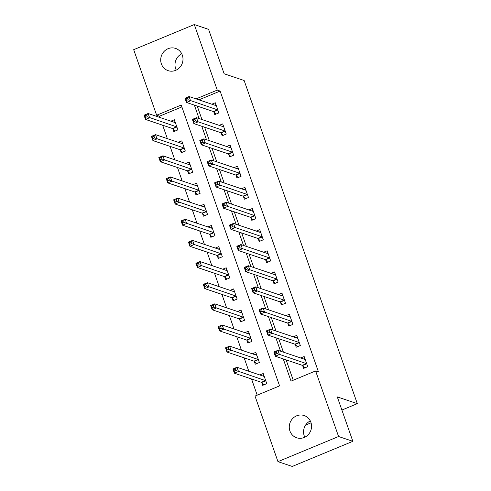 <?xml version="1.0" encoding="UTF-8"?>
<svg xmlns="http://www.w3.org/2000/svg" width="491" height="491" viewBox="0 0 491 491"><rect width="100%" height="100%" fill="white"/><g stroke="black" fill="none" stroke-linecap="round" stroke-linejoin="round"><path stroke-width="0.74" d="M176.244 70.084A11.735 11.078 108.6 0 1 175.655 68.691A11.735 11.078 108.6 0 1 181.738 53.789M182.333 55.182A11.735 11.078 108.6 0 1 179.749 67.47A11.735 11.078 108.6 0 1 168.1 70.649A11.735 11.078 108.6 0 1 161.367 63.879A11.735 11.078 108.6 0 1 163.951 51.592A11.735 11.078 108.6 0 1 175.594 48.413A11.735 11.078 108.6 0 1 182.333 55.182M304.813 437.211A11.735 11.078 108.6 0 1 304.217 435.818A11.735 11.078 108.6 0 1 310.306 420.916M310.895 422.309A11.735 11.078 108.6 0 1 308.311 434.596A11.735 11.078 108.6 0 1 296.668 437.776A11.735 11.078 108.6 0 1 289.929 431A11.735 11.078 108.6 0 1 292.513 418.713A11.735 11.078 108.6 0 1 304.162 415.539A11.735 11.078 108.6 0 1 310.895 422.309M194.301 24.55L208.589 29.362L224.142 73.773L244.144 80.512L357.307 403.651L337.299 396.912L352.851 441.323L292.249 466.45L277.961 461.638L255.001 396.077L279.575 385.889L181.222 105.049L156.654 115.238L133.693 49.677L194.301 24.55L217.261 90.111L196.075 98.887M181.879 106.921L159.514 116.201L159.968 117.496M162.668 125.217L167.376 138.646M170.076 146.367L174.778 159.796M177.484 167.511L182.186 180.94M184.886 188.661L189.587 202.089M192.294 209.81L196.995 223.239M199.702 230.954L204.403 244.383M207.104 252.104L211.805 265.533M214.512 273.254L219.213 286.683M221.92 294.397L226.621 307.826M229.322 315.547L234.023 328.976M236.73 336.697L241.431 350.126M244.131 357.841L248.839 371.27M251.539 378.991L257.204 395.163M159.514 116.201L156.654 115.238M261.715 382.606L262.679 385.355L266.773 383.655L263.219 373.51L259.745 374.946M254.307 361.456L255.271 364.205L259.371 362.511L255.811 352.36L252.337 353.802M246.905 340.306L247.869 343.062L251.963 341.362L248.409 331.21L244.935 332.653M239.498 319.162L240.461 321.912L244.555 320.212L241.001 310.067L237.527 311.503M232.09 298.012L233.053 300.762L237.153 299.068L233.593 288.917L230.119 290.359M224.688 276.863L225.651 279.618L229.745 277.918L226.191 267.767L222.718 269.209M217.28 255.719L218.243 258.469L222.337 256.768L218.783 246.623L215.31 248.059M209.872 234.569L210.835 237.319L214.935 235.625L211.375 225.473L207.902 226.916M202.47 213.419L203.434 216.175L207.527 214.475L203.974 204.324L200.5 205.766M195.062 192.276L196.026 195.025L200.119 193.331L196.566 183.18L193.092 184.616M187.654 171.126L188.624 173.875L192.718 172.181L189.164 162.03L185.684 163.472M180.252 149.976L181.216 152.732L185.31 151.032L181.756 140.88L178.282 142.322M172.844 128.832L173.808 131.582L177.902 129.888L174.348 119.736L170.874 121.173M283.252 358.903L291.04 381.139L315.609 370.95L318.469 371.914L220.115 91.068L198.935 99.851M197.241 106.093L201.942 119.516M204.643 127.237L209.35 140.665M212.051 148.386L216.752 161.815M219.459 169.53L224.16 182.959M226.86 190.68L231.568 204.109M234.268 211.83L238.97 225.259M241.676 232.973L246.378 246.402M249.078 254.123L253.786 267.552M256.486 275.273L261.187 288.702M263.894 296.417L268.595 309.846M271.296 317.567L275.997 330.995M278.704 338.716L283.405 352.145M286.112 359.86L293.237 380.224M302.665 365.623L303.628 368.379L307.722 366.679L304.168 356.527L300.695 357.97M295.257 344.479L296.22 347.229L300.32 345.529L296.76 335.384L293.287 336.82M287.855 323.33L288.818 326.079L292.912 324.385L289.359 314.234L285.885 315.676M280.447 302.18L281.411 304.936L285.504 303.235L281.951 293.084L278.477 294.526M273.039 281.036L274.003 283.786L278.102 282.086L274.543 271.94L271.069 273.377M265.637 259.886L266.601 262.636L270.694 260.942L267.141 250.791L263.667 252.233M258.229 238.736L259.193 241.492L263.286 239.792L259.733 229.641L256.259 231.083M250.821 217.593L251.785 220.342L255.885 218.642L252.325 208.497L248.851 209.933M243.419 196.443L244.383 199.193L248.477 197.499L244.923 187.347L241.449 188.79M236.011 175.293L236.975 178.049L241.069 176.349L237.515 166.197L234.041 167.64M228.603 154.149L229.567 156.899L233.667 155.205L230.107 145.054L226.633 146.49M221.202 133L222.165 135.749L226.259 134.055L222.705 123.904L219.232 125.346M213.794 111.85L214.757 114.606L218.851 112.905L215.297 102.754L211.824 104.196M305.58 425.096L311.067 422.825M341.902 410.04L357.307 403.651M352.851 441.323L338.569 436.505L277.961 461.638M220.115 91.068L217.261 90.111M315.609 370.95L338.569 436.505M194.381 105.129L199.082 118.558M201.789 126.273L206.49 139.702M209.191 147.423L213.898 160.852M216.599 168.573L221.3 182.001M224.006 189.716L228.708 203.145M231.408 210.866L236.116 224.295M238.816 232.016L243.518 245.445M246.224 253.16L250.926 266.588M253.626 274.309L258.334 287.738M261.034 295.459L265.735 308.888M268.442 316.603L273.143 330.032M275.844 337.753L280.551 351.182M303.585 358.946L304.831 358.424M304.776 367.9L302.56 365.513A1.835 0.466 67.5 0 0 302.309 365.322L275.328 356.233L273.849 352.004L277.943 350.304L304.917 359.394A1.835 0.466 67.5 0 0 305.028 359.394A1.835 0.466 67.5 0 0 305.089 359.344L305.132 359.283M276.421 351.832L277.943 350.304L279.428 354.533L275.328 356.233L275.371 354.201L277.01 353.526L276.421 351.832L274.782 352.513L275.371 354.201M306.758 363.929L306.654 363.819A1.835 0.466 67.5 0 0 306.402 363.622L277.01 353.526M273.849 352.004L274.782 352.513M263.882 375.4L262.636 375.922M264.183 376.259L264.14 376.321A1.835 0.466 -112.5 0 1 264.078 376.37A1.835 0.466 -112.5 0 1 263.968 376.37L236.993 367.28L238.479 371.509L234.385 373.209L261.359 382.299A1.835 0.466 -112.5 0 1 261.611 382.495L263.827 384.883M234.422 371.178L234.385 373.209L232.9 368.98L236.993 367.28L235.471 368.809L233.833 369.49L234.422 371.178L236.061 370.502L235.471 368.809M236.061 370.502L265.453 380.599A1.835 0.466 -112.5 0 1 265.705 380.795L265.809 380.906M233.833 369.49L232.9 368.98M296.177 337.796L297.429 337.274M297.368 346.756L295.159 344.369A1.835 0.466 67.5 0 0 294.901 344.173L267.926 335.083L266.447 330.854L270.541 329.154L297.515 338.244A1.835 0.466 67.5 0 0 297.626 338.244A1.835 0.466 67.5 0 0 297.687 338.195L297.724 338.133M269.013 330.682L270.541 329.154L272.02 333.383L267.926 335.083L267.969 333.058L269.602 332.376L269.013 330.682L267.374 331.364L267.969 333.058M299.357 342.779L299.252 342.669A1.835 0.466 67.5 0 0 298.994 342.473L269.602 332.376M266.447 330.854L267.374 331.364M288.769 316.646L290.021 316.13M289.966 325.607L287.751 323.219A1.835 0.466 67.5 0 0 287.493 323.023L260.518 313.933L259.039 309.704L263.133 308.01L290.107 317.1A1.835 0.466 67.5 0 0 290.218 317.1A1.835 0.466 67.5 0 0 290.279 317.045L290.322 316.983M261.605 309.539L263.133 308.01L264.612 312.239L260.518 313.933L260.561 311.908L262.2 311.226L261.605 309.539L259.966 310.214L260.561 311.908M291.949 321.63L291.844 321.519A1.835 0.466 67.5 0 0 291.586 321.329L262.2 311.226M259.039 309.704L259.966 310.214M281.368 295.502L282.613 294.981M282.558 304.457L280.343 302.069A1.835 0.466 67.5 0 0 280.091 301.879L253.117 292.789L251.631 288.561L255.725 286.861L282.699 295.95A1.835 0.466 67.5 0 0 282.81 295.95A1.835 0.466 67.5 0 0 282.871 295.901L282.914 295.84M254.203 288.389L255.725 286.861L257.21 291.089L253.117 292.789L253.153 290.758L254.792 290.083L254.203 288.389L252.564 289.07L253.153 290.758M284.541 300.486L284.436 300.375A1.835 0.466 67.5 0 0 284.185 300.179L254.792 290.083M251.631 288.561L252.564 289.07M256.48 354.257L255.228 354.772M256.775 355.11L256.738 355.171A1.835 0.466 -112.5 0 1 256.676 355.226A1.835 0.466 -112.5 0 1 256.566 355.226L229.592 346.137L231.071 350.365L226.977 352.059L253.951 361.149A1.835 0.466 -112.5 0 1 254.209 361.345L256.419 363.733M227.02 350.034L226.977 352.059L225.498 347.831L229.592 346.137L228.063 347.665L226.425 348.34L227.02 350.034L228.653 349.353L228.063 347.665M228.653 349.353L258.045 359.455A1.835 0.466 -112.5 0 1 258.303 359.645L258.407 359.756M226.425 348.34L225.498 347.831M249.072 333.107L247.82 333.628M249.373 333.966L249.33 334.027A1.835 0.466 -112.5 0 1 249.268 334.076A1.835 0.466 -112.5 0 1 249.158 334.076L222.184 324.987L223.663 329.216L219.569 330.916L246.543 340.005A1.835 0.466 -112.5 0 1 246.801 340.195L249.017 342.583M219.612 328.884L219.569 330.916L218.09 326.687L222.184 324.987L220.655 326.515L219.017 327.196L219.612 328.884L221.251 328.209L220.655 326.515M221.251 328.209L250.637 338.305A1.835 0.466 -112.5 0 1 250.895 338.502L250.999 338.612M219.017 327.196L218.09 326.687M241.664 311.957L240.418 312.479M241.965 312.816L241.922 312.877A1.835 0.466 -112.5 0 1 241.86 312.933A1.835 0.466 -112.5 0 1 241.75 312.927L214.776 303.837L216.261 308.066L212.167 309.766L239.142 318.855A1.835 0.466 -112.5 0 1 239.393 319.052L241.609 321.439M212.204 307.74L212.167 309.766L210.682 305.537L214.776 303.837L213.254 305.365L211.615 306.046L212.204 307.74L213.843 307.059L213.254 305.365M213.843 307.059L243.235 317.155A1.835 0.466 -112.5 0 1 243.493 317.352L243.591 317.462M211.615 306.046L210.682 305.537M273.96 274.352L275.212 273.831M275.15 283.313L272.941 280.926A1.835 0.466 67.5 0 0 272.683 280.729L245.709 271.64L244.23 267.411L248.323 265.711L275.298 274.8A1.835 0.466 67.5 0 0 275.408 274.807A1.835 0.466 67.5 0 0 275.469 274.751L275.506 274.69M246.795 267.239L248.323 265.711L249.802 269.94L245.709 271.64L245.752 269.614L247.384 268.933L246.795 267.239L245.156 267.92L245.752 269.614M277.139 279.336L277.034 279.226A1.835 0.466 67.5 0 0 276.777 279.029L247.384 268.933M244.23 267.411L245.156 267.92M234.262 290.813L233.01 291.329M234.557 291.666L234.52 291.728A1.835 0.466 -112.5 0 1 234.459 291.783A1.835 0.466 -112.5 0 1 234.348 291.783L207.374 282.693L208.853 286.922L204.759 288.616L231.734 297.706A1.835 0.466 -112.5 0 1 231.991 297.902L234.201 300.289M204.802 286.591L204.759 288.616L203.28 284.387L207.374 282.693L205.846 284.221L204.207 284.897L204.802 286.591L206.441 285.909L205.846 284.221M206.441 285.909L235.827 296.012A1.835 0.466 -112.5 0 1 236.085 296.202L236.189 296.312M204.207 284.897L203.28 284.387M266.552 253.203L267.804 252.687M267.748 262.163L265.533 259.776A1.835 0.466 67.5 0 0 265.275 259.579L238.301 250.49L236.822 246.261L240.915 244.567L267.89 253.657A1.835 0.466 67.5 0 0 268 253.657A1.835 0.466 67.5 0 0 268.061 253.601L268.104 253.54M239.387 246.095L240.915 244.567L242.394 248.796L238.301 250.49L238.344 248.464L239.982 247.783L239.387 246.095L237.748 246.77L238.344 248.464M269.731 258.186L269.627 258.076A1.835 0.466 67.5 0 0 269.369 257.885L239.982 247.783M236.822 246.261L237.748 246.77M259.15 232.059L260.396 231.537M260.34 241.013L258.125 238.626A1.835 0.466 67.5 0 0 257.873 238.436L230.899 229.346L229.414 225.117L233.507 223.417L260.482 232.507A1.835 0.466 67.5 0 0 260.592 232.507A1.835 0.466 67.5 0 0 260.653 232.458L260.696 232.396M231.985 224.946L233.507 223.417L234.993 227.646L230.899 229.346L230.936 227.315L232.574 226.639L231.985 224.946L230.347 225.627L230.936 227.315M262.323 237.043L262.225 236.932A1.835 0.466 67.5 0 0 261.967 236.736L232.574 226.639M229.414 225.117L230.347 225.627M251.742 210.909L252.994 210.394M252.933 219.87L250.723 217.482A1.835 0.466 67.5 0 0 250.465 217.286L223.491 208.196L222.012 203.968L226.106 202.267L253.08 211.357A1.835 0.466 67.5 0 0 253.19 211.363A1.835 0.466 67.5 0 0 253.252 211.308L253.288 211.247M224.577 203.796L226.106 202.267L227.585 206.496L223.491 208.196L223.534 206.171L225.173 205.49L224.577 203.796L222.939 204.477L223.534 206.171M254.921 215.893L254.817 215.782A1.835 0.466 67.5 0 0 254.559 215.586L225.173 205.49M222.012 203.968L222.939 204.477M244.334 189.759L245.586 189.244M245.531 198.72L243.315 196.332A1.835 0.466 67.5 0 0 243.057 196.136L216.083 187.046L214.604 182.818L218.698 181.124L245.672 190.213A1.835 0.466 67.5 0 0 245.782 190.213A1.835 0.466 67.5 0 0 245.844 190.158L245.887 190.097M217.169 182.652L218.698 181.124L220.177 185.352L216.083 187.046L216.126 185.021L217.765 184.34L217.169 182.652L215.531 183.327L216.126 185.021M247.513 194.743L247.409 194.632A1.835 0.466 67.5 0 0 247.151 194.442L217.765 184.34M214.604 182.818L215.531 183.327M236.932 168.616L238.178 168.094M238.123 177.57L235.907 175.183A1.835 0.466 67.5 0 0 235.655 174.992L208.681 165.903L207.196 161.674L211.29 159.974L238.27 169.064A1.835 0.466 67.5 0 0 238.374 169.064A1.835 0.466 67.5 0 0 238.436 169.014L238.479 168.953M209.767 161.502L211.29 159.974L212.775 164.203L208.681 165.903L208.718 163.871L210.357 163.196L209.767 161.502L208.129 162.183L208.718 163.871M240.105 173.599L240.007 173.489A1.835 0.466 67.5 0 0 239.749 173.292L210.357 163.196M207.196 161.674L208.129 162.183M226.854 269.663L225.602 270.185M227.155 270.523L227.112 270.584A1.835 0.466 -112.5 0 1 227.051 270.633A1.835 0.466 -112.5 0 1 226.94 270.633L199.966 261.543L201.445 265.772L197.351 267.472L224.326 276.562A1.835 0.466 -112.5 0 1 224.583 276.752L226.799 279.14M197.394 265.441L197.351 267.472L195.872 263.244L199.966 261.543L198.438 263.072L196.799 263.753L197.394 265.441L199.033 264.766L198.438 263.072M199.033 264.766L228.419 274.862A1.835 0.466 -112.5 0 1 228.677 275.058L228.781 275.169M196.799 263.753L195.872 263.244M219.446 248.52L218.2 249.035M219.747 249.373L219.704 249.434A1.835 0.466 -112.5 0 1 219.643 249.489A1.835 0.466 -112.5 0 1 219.538 249.483L192.558 240.394L194.043 244.622L189.949 246.322L216.924 255.412A1.835 0.466 -112.5 0 1 217.175 255.608L219.391 257.996M189.986 244.297L189.949 246.322L188.464 242.094L192.558 240.394L191.036 241.922L189.397 242.603L189.986 244.297L191.625 243.616L191.036 241.922M191.625 243.616L221.018 253.712A1.835 0.466 -112.5 0 1 221.275 253.908L221.373 254.019M189.397 242.603L188.464 242.094M212.044 227.37L210.792 227.885M212.345 228.223L212.302 228.284A1.835 0.466 -112.5 0 1 212.241 228.34A1.835 0.466 -112.5 0 1 212.13 228.34L185.156 219.25L186.635 223.479L182.542 225.173L209.516 234.262A1.835 0.466 -112.5 0 1 209.774 234.459L211.983 236.846M182.584 223.147L182.542 225.173L181.062 220.944L185.156 219.25L183.628 220.778L181.989 221.453L182.584 223.147L184.223 222.466L183.628 220.778M184.223 222.466L213.61 232.568A1.835 0.466 -112.5 0 1 213.867 232.759L213.972 232.869M181.989 221.453L181.062 220.944M204.637 206.22L203.384 206.742M204.937 207.079L204.894 207.141A1.835 0.466 -112.5 0 1 204.833 207.19A1.835 0.466 -112.5 0 1 204.722 207.19L177.748 198.1L179.233 202.329L175.134 204.029L202.108 213.119A1.835 0.466 -112.5 0 1 202.366 213.309L204.581 215.696M175.177 201.997L175.134 204.029L173.654 199.8L177.748 198.1L176.22 199.628L174.581 200.31L175.177 201.997L176.815 201.322L176.22 199.628M176.815 201.322L206.208 211.418A1.835 0.466 -112.5 0 1 206.459 211.615L206.564 211.725M174.581 200.31L173.654 199.8M197.229 185.076L195.983 185.592M197.529 185.929L197.486 185.991A1.835 0.466 -112.5 0 1 197.425 186.046A1.835 0.466 -112.5 0 1 197.321 186.04L170.346 176.95L171.825 181.179L167.732 182.879L194.706 191.969A1.835 0.466 -112.5 0 1 194.958 192.165L197.173 194.553M167.769 180.854L167.732 182.879L166.246 178.65L170.346 176.95L168.818 178.479L167.179 179.16L167.769 180.854L169.407 180.172L168.818 178.479M169.407 180.172L198.8 190.269A1.835 0.466 -112.5 0 1 199.058 190.465L199.156 190.576M167.179 179.16L166.246 178.65M229.524 147.466L230.776 146.95M230.715 156.426L228.505 154.039A1.835 0.466 67.5 0 0 228.247 153.843L201.273 144.753L199.794 140.524L203.888 138.824L230.862 147.914A1.835 0.466 67.5 0 0 230.973 147.92A1.835 0.466 67.5 0 0 231.034 147.865L231.077 147.803M202.36 140.352L203.888 138.824L205.367 143.053L201.273 144.753L201.316 142.728L202.955 142.046L202.36 140.352L200.721 141.034L201.316 142.728M232.703 152.449L232.599 152.339A1.835 0.466 67.5 0 0 232.341 152.142L202.955 142.046M199.794 140.524L200.721 141.034M189.827 163.926L188.575 164.442M190.127 164.78L190.085 164.841A1.835 0.466 -112.5 0 1 190.023 164.896A1.835 0.466 -112.5 0 1 189.913 164.896L162.938 155.807L164.417 160.035L160.324 161.729L187.298 170.819A1.835 0.466 -112.5 0 1 187.556 171.015L189.765 173.403M160.367 159.704L160.324 161.729L158.845 157.501L162.938 155.807L161.41 157.335L159.771 158.01L160.367 159.704L162.005 159.023L161.41 157.335M162.005 159.023L191.392 169.125A1.835 0.466 -112.5 0 1 191.65 169.315L191.754 169.426M159.771 158.01L158.845 157.501M222.116 126.316L223.368 125.8M223.313 135.277L221.097 132.889A1.835 0.466 67.5 0 0 220.84 132.693L193.865 123.603L192.386 119.374L196.48 117.68L223.454 126.77A1.835 0.466 67.5 0 0 223.565 126.77A1.835 0.466 67.5 0 0 223.626 126.715L223.669 126.653M194.952 119.209L196.48 117.68L197.965 121.909L193.865 123.603L193.908 121.578L195.547 120.896L194.952 119.209L193.319 119.884L193.908 121.578M225.295 131.3L225.191 131.189A1.835 0.466 67.5 0 0 224.939 130.999L195.547 120.896M192.386 119.374L193.319 119.884M182.419 142.777L181.173 143.298M182.72 143.636L182.677 143.697A1.835 0.466 -112.5 0 1 182.615 143.746A1.835 0.466 -112.5 0 1 182.505 143.746L155.53 134.657L157.016 138.885L152.916 140.586L179.89 149.675A1.835 0.466 -112.5 0 1 180.148 149.865L182.364 152.253M152.959 138.554L152.916 140.586L151.437 136.357L155.53 134.657L154.002 136.185L152.37 136.866L152.959 138.554L154.597 137.879L154.002 136.185M154.597 137.879L183.99 147.975A1.835 0.466 -112.5 0 1 184.242 148.172L184.346 148.282M152.37 136.866L151.437 136.357M214.714 105.172L215.96 104.651M215.905 114.127L213.689 111.739A1.835 0.466 67.5 0 0 213.438 111.549L186.463 102.459L184.978 98.231L189.078 96.531L216.052 105.62A1.835 0.466 67.5 0 0 216.157 105.62A1.835 0.466 67.5 0 0 216.218 105.571L216.261 105.51M187.55 98.059L189.078 96.531L190.557 100.759L186.463 102.459L186.5 100.428L188.139 99.753L187.55 98.059L185.911 98.74L186.5 100.428M217.887 110.156L217.789 110.045A1.835 0.466 67.5 0 0 217.531 109.849L188.139 99.753M184.978 98.231L185.911 98.74M175.011 121.633L173.765 122.149M175.312 122.486L175.269 122.547A1.835 0.466 -112.5 0 1 175.207 122.603A1.835 0.466 -112.5 0 1 175.103 122.597L148.129 113.507L149.608 117.736L145.514 119.436L172.488 128.525A1.835 0.466 -112.5 0 1 172.74 128.722L174.956 131.109M145.551 117.41L145.514 119.436L144.029 115.207L148.129 113.507L146.6 115.035L144.962 115.716L145.551 117.41L147.19 116.729L146.6 115.035M147.19 116.729L176.582 126.825A1.835 0.466 -112.5 0 1 176.84 127.022L176.938 127.132M144.962 115.716L144.029 115.207M306.654 363.819L302.56 365.513M306.402 363.622L302.309 365.322M261.359 382.299L265.453 380.599M261.611 382.495L265.705 380.795M299.252 342.669L295.159 344.369M298.994 342.473L294.901 344.173M291.844 321.519L287.751 323.219M291.586 321.329L287.493 323.023M284.436 300.375L280.343 302.069M284.185 300.179L280.091 301.879M253.951 361.149L258.045 359.455M254.209 361.345L258.303 359.645M246.543 340.005L250.637 338.305M246.801 340.195L250.895 338.502M239.142 318.855L243.235 317.155M239.393 319.052L243.493 317.352M277.034 279.226L272.941 280.926M276.777 279.029L272.683 280.729M231.734 297.706L235.827 296.012M231.991 297.902L236.085 296.202M269.627 258.076L265.533 259.776M269.369 257.885L265.275 259.579M262.225 236.932L258.125 238.626M261.967 236.736L257.873 238.436M254.817 215.782L250.723 217.482M254.559 215.586L250.465 217.286M247.409 194.632L243.315 196.332M247.151 194.442L243.057 196.136M240.007 173.489L235.907 175.183M239.749 173.292L235.655 174.992M224.326 276.562L228.419 274.862M224.583 276.752L228.677 275.058M216.924 255.412L221.018 253.712M217.175 255.608L221.275 253.908M209.516 234.262L213.61 232.568M209.774 234.459L213.867 232.759M202.108 213.119L206.208 211.418M202.366 213.309L206.459 211.615M194.706 191.969L198.8 190.269M194.958 192.165L199.058 190.465M232.599 152.339L228.505 154.039M232.341 152.142L228.247 153.843M187.298 170.819L191.392 169.125M187.556 171.015L191.65 169.315M225.191 131.189L221.097 132.889M224.939 130.999L220.84 132.693M179.89 149.675L183.99 147.975M180.148 149.865L184.242 148.172M217.789 110.045L213.689 111.739M217.531 109.849L213.438 111.549M172.488 128.525L176.582 126.825M172.74 128.722L176.84 127.022"/></g></svg>
